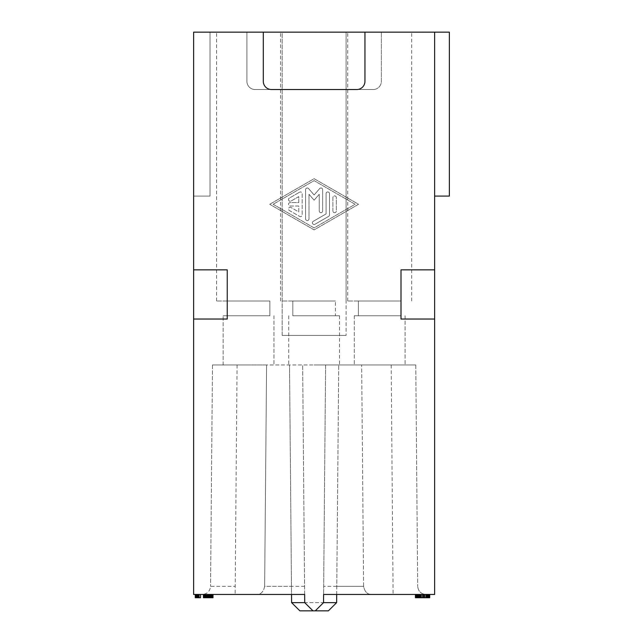 <?xml version="1.0" encoding="UTF-8"?>
<svg xmlns="http://www.w3.org/2000/svg" width="643" height="643" viewBox="0 0 643 643"><rect width="100%" height="100%" fill="white"/><g stroke="black" fill="none" stroke-linecap="round" stroke-linejoin="round"><path stroke-width="0.48" stroke-dasharray="3.21 2.41" d="M193.631 269.859L227.236 269.859L227.236 319.041L227.236 269.859L193.631 269.859L227.236 269.859L227.236 319.041L193.631 319.041L193.631 32.15L193.631 196.091L210.02 196.091L193.631 196.091L210.02 196.091L210.02 32.15L210.02 196.091L193.631 196.091L193.631 32.15L210.02 32.15L193.631 32.15L210.02 32.15L210.02 196.091L210.02 32.15L193.631 32.15L193.631 196.091L193.631 32.15L246.912 32.15L246.912 81.331A8.198 8.198 0 0 0 255.102 89.53L373.141 89.53L255.102 89.53A8.198 8.198 0 0 1 246.912 81.331L246.912 32.15L381.339 32.15L381.339 81.331A8.198 8.198 0 0 1 373.141 89.53A8.198 8.198 0 0 0 381.339 81.331L381.339 32.15L434.62 32.15L434.62 269.859L401.007 269.859L401.007 319.041L401.007 269.859L401.007 319.041L434.62 319.041L434.62 269.859L401.007 269.859L434.62 269.859M205.414 594.453L213.018 594.453L204.144 594.453L210.301 594.453L206.499 594.453L206.499 597.733L210.301 597.733L204.144 597.733L212.479 597.733L205.23 597.733L206.499 597.733L206.499 594.453L205.414 594.453L205.414 597.733M207.585 594.453L207.585 597.733M314.122 301.004L282.156 301.004L314.122 301.004M335.437 301.004L292.814 301.004L335.437 301.004L292.814 301.004L335.437 301.004L292.814 301.004L335.437 301.004L292.814 301.004L335.437 301.004L292.814 301.004L292.814 315.761L335.437 315.761L292.814 315.761L335.437 315.761L292.814 315.761L335.437 315.761L292.814 315.761L335.437 315.761L292.814 315.761L335.437 315.761L292.814 315.761L292.814 301.004L335.437 301.004L335.437 315.761M200.52 594.453L200.52 597.733L200.52 594.453L200.52 597.733L195.271 597.733L200.52 597.733L195.271 597.733L195.271 594.453L198.711 594.453L198.711 597.733L198.711 594.453L200.52 594.453L195.271 594.453L200.52 594.453L195.271 594.453L195.271 597.733L195.271 594.453M434.62 319.041L401.007 319.041L434.62 319.041L434.62 594.453L323.598 594.453L325.599 364.943L391.177 364.943L289.535 364.943L291.609 602.652L299.871 610.85L328.372 610.85L336.643 602.652L338.716 364.943L336.779 586.328L363.6 586.328L361.663 364.943L363.6 586.328C364.718 591.865 367.45 594.574 371.791 594.453C367.45 594.574 364.718 591.865 363.6 586.328L323.67 586.328M212.479 594.453L212.479 597.733M263.3 32.15L263.3 81.331A8.198 8.198 0 0 0 271.499 89.53L356.744 89.53A8.198 8.198 0 0 0 364.943 81.331L364.943 32.15M206.138 594.453L206.138 597.733L206.138 594.453M204.144 594.453L204.144 597.733M207.223 594.453L207.223 597.733M206.684 594.453L206.684 597.733M248.552 301.004L216.578 301.004L248.552 301.004M227.236 301.004L269.859 301.004L227.236 301.004L269.859 301.004L227.236 301.004L269.859 301.004L227.236 301.004L269.859 301.004L227.236 301.004L227.236 315.761L269.859 315.761L227.236 315.761L269.859 315.761L227.236 315.761L269.859 315.761L227.236 315.761L269.859 315.761L227.236 315.761L269.859 315.761L227.236 315.761L269.859 315.761L227.236 315.761L227.236 301.004L227.236 315.761L227.236 301.004L269.859 301.004L269.859 315.761L269.859 301.004L269.859 315.761L269.859 301.004L227.236 301.004L269.859 301.004L227.236 301.004L227.236 315.761L227.236 301.004M206.315 594.453L206.315 597.733L206.315 594.453M212.294 594.453L212.294 597.733M248.552 32.15L216.578 32.15L248.552 32.15M193.631 319.041L227.236 319.041L193.631 319.041L193.631 594.453L291.536 594.453L289.535 364.943L266.58 364.943L264.651 586.328L266.58 364.943L237.074 364.943L325.599 364.943L323.525 602.652L304.718 602.652L302.644 364.943L304.653 594.453L235.137 594.453L291.536 594.453M210.301 594.453L210.486 597.733L210.301 594.453M207.946 594.453L207.946 597.733M314.122 32.15L282.156 32.15L314.122 32.15L282.156 32.15L314.122 32.15L282.156 32.15L314.122 32.15L282.156 32.15L282.156 335.437L346.087 335.437L282.156 335.437L346.087 335.437L282.156 335.437L282.156 32.15L346.087 32.15L346.087 335.437L346.087 32.15L314.122 32.23M209.939 594.453L209.939 597.733L209.939 594.453M209.401 594.453L209.401 597.733M379.7 301.004L347.726 301.004L379.7 301.004M358.384 301.004L401.007 301.004L358.384 301.004L401.007 301.004L358.384 301.004L358.384 315.761L401.007 315.761L358.384 315.761L401.007 315.761L358.384 315.761L401.007 315.761L358.384 315.761L401.007 315.761L358.384 315.761L401.007 315.761L358.384 315.761L401.007 315.761L358.384 315.761L358.384 301.004L401.007 301.004L401.007 315.761L401.007 301.004L358.384 301.004L358.384 315.761L358.384 301.004L401.007 301.004L401.007 315.761L401.007 301.004L358.384 301.004L358.384 315.761L358.384 301.004L401.007 301.004L401.007 315.761L401.007 301.004L358.384 301.004M423.142 594.453L423.142 597.733L415.418 597.733L415.418 594.453L423.142 594.453L415.418 594.453M208.67 594.453L208.67 597.733M269.722 204.281L314.122 178.682L358.529 204.281L314.122 229.889L269.714 204.281L314.122 229.889L358.529 204.281L314.122 178.682L269.714 204.281M434.62 196.091L449.369 196.091L434.62 196.091L449.369 196.091L434.62 196.091L434.62 32.15L434.62 196.091L434.62 32.15L434.62 196.091L434.62 32.15L434.62 196.091L434.62 32.15L434.62 196.091L449.369 196.091L434.62 196.091L449.369 196.091L449.369 32.15L434.62 32.15M379.7 32.15L347.726 32.15L379.7 32.15M202.352 594.453L235.137 594.453L202.352 594.453C207.263 593.947 209.996 591.239 210.55 586.328L235.137 586.328L210.55 586.328C209.996 591.239 207.263 593.947 202.352 594.453M213.018 594.453L213.018 597.733L203.421 597.733L212.841 597.733L203.421 597.733L203.421 594.453M212.479 364.943L210.55 586.328L212.479 364.943L237.074 364.943L212.479 364.943M425.891 594.453L393.106 594.453L425.891 594.453C420.98 593.947 418.247 591.239 417.693 586.328C418.247 591.239 420.98 593.947 425.891 594.453M417.974 594.453L418.778 594.453L417.974 594.453L417.974 597.733L427.032 597.733L417.178 597.733L417.974 597.733L417.974 594.453M419.574 594.453L419.574 597.733L419.574 594.453L421.977 594.453L419.574 594.453L419.574 597.733L423.142 597.733M423.841 594.453L421.977 594.453L424.902 594.453L423.841 594.453L423.841 597.733M429.701 594.453L429.701 597.733L429.162 597.733L429.162 594.453L429.162 597.733L427.032 597.733L427.032 594.453L429.701 594.453L427.032 594.453L427.032 597.733L426.237 597.733L426.237 594.453L420.908 594.453L427.032 594.453L426.237 594.453L426.237 597.733L419.574 597.733M416.648 594.453L416.109 594.453L416.648 594.453L416.648 597.733L417.178 597.733L416.109 597.733L416.648 597.733L416.648 594.453M415.844 594.453L415.579 597.733L416.109 597.733L415.844 594.453M312.988 610.85L304.718 602.652L323.525 602.652L315.255 610.85L312.988 610.85L315.255 610.85M415.764 364.943L417.693 586.328L415.764 364.943L391.177 364.943L415.764 364.943M314.122 364.943L339.536 364.943L314.122 364.943M248.552 364.943L223.137 364.943L248.552 364.943M379.7 364.943L354.285 364.943L379.7 364.943M336.707 594.453L336.779 586.328M314.122 315.761L339.536 315.761L314.122 315.761M379.7 315.761L354.285 315.761L379.7 315.761M420.474 594.453L420.474 597.733L420.474 594.453M248.552 315.761L223.137 315.761L248.552 315.761M304.581 586.328L264.651 586.328C263.526 591.865 260.793 594.574 256.453 594.453C260.793 594.574 263.526 591.865 264.651 586.328L291.464 586.328M418.247 594.453L418.247 597.733M417.178 594.453L417.178 597.733L417.178 594.453M419.839 594.453L420.908 594.453L420.908 597.733L425.971 597.733L420.908 597.733L420.908 594.453L419.839 594.453L419.839 597.733L419.308 597.733L419.839 597.733L419.839 594.453L419.308 594.453L419.308 597.733L418.778 597.733L419.308 597.733L419.308 594.453L418.778 594.453L418.778 597.733L418.778 594.453L418.778 597.733L418.778 594.453L419.839 594.453L419.839 597.733M415.579 594.453L415.579 597.733L415.579 594.453M426.502 594.453L426.502 597.733L425.971 597.733L429.436 597.733L426.502 597.733L426.502 594.453L426.502 597.733M425.971 594.453L425.971 597.733M428.632 594.453L428.632 597.733L428.632 594.453M427.836 594.453L427.836 597.733L427.836 594.453M424.902 594.453L424.902 597.733L424.902 594.453L424.902 597.733L424.902 594.453L423.568 594.453L423.568 597.733L423.568 594.453L424.902 594.453L424.902 597.733M421.977 594.453L421.977 597.733L421.977 594.453M420.908 594.453L420.908 597.733L420.908 594.453L422.242 594.453L420.908 594.453L420.908 597.733L420.908 594.453M422.242 594.453L422.242 597.733L422.242 594.453L423.568 594.453L423.568 597.733L423.568 594.453L422.242 594.453L422.242 597.733L422.242 594.453M416.109 594.453L416.109 597.733L416.109 594.453M427.032 594.453L427.032 597.733L427.032 594.453M292.814 301.004L292.814 315.761M426.767 594.453L426.767 597.733M429.436 594.453L429.436 597.733M419.308 594.453L419.308 597.733M418.778 594.453L418.778 597.733M269.859 301.004L269.859 315.761L269.859 301.004M210.663 594.453L210.663 597.733L210.663 594.453M209.216 594.453L209.216 597.733M212.841 594.453L212.841 597.733L212.841 594.453M208.308 594.453L208.308 597.733L208.308 594.453M205.591 594.453L205.591 597.733M205.23 594.453L205.23 597.733M207.408 594.453L207.408 597.733M207.769 594.453L207.769 597.733M195.633 594.453L195.633 597.733M196.533 594.453L196.533 597.733M198.711 594.453L198.711 597.733L198.711 594.453M199.073 594.453L199.073 597.733M198.888 594.453L198.888 597.733M198.349 594.453L198.349 597.733M197.803 594.453L197.803 597.733M197.079 594.453L197.079 597.733M204.506 594.453L204.506 597.733M205.953 594.453L205.953 597.733M208.493 594.453L208.493 597.733M209.763 594.453L209.763 597.733M211.209 594.453L211.209 597.733M211.571 594.453L211.571 597.733M209.795 32.15L215.148 32.23L209.795 32.15M206.29 32.15L196.887 32.23L206.29 32.15M202.513 32.15L196.983 32.15L202.513 32.23M209.61 32.15L214.963 32.23L209.61 32.15M214.682 32.15L209.706 32.15L214.682 32.23M420.723 32.15L429.082 32.15L420.723 32.23M420.474 32.15L419.493 32.15L420.474 32.15M419.244 32.15L420.233 32.15L419.244 32.23M206.845 32.15L196.702 32.15L206.845 32.15M424.292 32.15L415.683 32.15L424.292 32.23M197.811 32.15L203.341 32.23L197.811 32.15M211.177 32.15L214.866 32.23L211.177 32.15M203.984 32.15L196.798 32.23L203.984 32.15M449.369 196.091L449.369 32.15L449.369 196.091M273.138 204.281L314.122 227.919L355.105 204.281L314.122 180.651L273.138 204.281L314.122 180.651L355.105 204.281L314.122 227.919L273.138 204.281M313.27 221.313L326.073 213.926L326.073 193.656A1.704 1.704 -0 0 1 327.785 191.944A1.704 1.704 -0 0 1 329.489 193.656L329.489 214.915A1.704 1.704 -0 0 1 328.637 216.394L314.974 224.27A1.704 1.704 -0 0 1 312.474 223.234A1.704 1.704 -0 0 1 313.27 221.313A1.704 1.704 -90 0 0 314.122 224.503A1.704 1.704 -90 0 0 314.974 224.27L328.637 216.394A1.704 1.704 -90 0 0 329.489 214.915L329.489 193.656A1.704 1.704 -90 0 0 327.785 191.944A1.704 1.704 -90 0 0 326.073 193.656L326.073 213.926L313.27 221.313M332.905 210.976L332.905 197.594A1.704 1.704 -0 0 1 334.617 195.882A1.704 1.704 -0 0 1 336.321 197.594L336.321 210.976A1.704 1.704 -0 0 1 334.617 212.68A1.704 1.704 -0 0 1 332.905 210.976A1.704 1.704 -90 0 0 334.609 212.68A1.704 1.704 -90 0 0 336.321 210.976L336.321 197.594A1.704 1.704 -90 0 0 334.609 195.882A1.704 1.704 -90 0 0 332.905 197.594L332.905 210.976M290.21 202.577A1.704 1.704 -90 0 0 288.506 204.281A1.704 1.704 -90 0 0 290.21 205.993L298.754 205.993L298.754 211.957L291.07 207.528A1.704 1.704 -90 0 0 288.562 208.565A1.704 1.704 -90 0 0 289.358 210.486L299.606 216.394A1.704 1.704 -90 0 0 302.17 214.915L302.17 193.656A1.704 1.704 -90 0 0 299.606 192.177A1.704 1.704 -0 0 1 302.17 193.656L302.17 214.915A1.704 1.704 -0 0 1 299.606 216.394L289.358 210.486A1.704 1.704 0 0 1 290.218 207.303A1.704 1.704 0 0 1 291.07 207.528L298.754 211.957L298.754 205.993L290.218 205.993A1.704 1.704 -0 0 1 288.506 204.281A1.704 1.704 -0 0 1 290.218 202.577L298.754 202.577L298.754 196.613L291.07 201.042A1.704 1.704 -0 0 1 288.562 200.005A1.704 1.704 -0 0 1 289.358 198.084L299.606 192.177L289.358 198.084A1.704 1.704 -90 0 0 290.21 201.267A1.704 1.704 -90 0 0 291.07 201.042L298.754 196.613L298.754 202.577L290.218 202.577M309.002 194.282L309.002 218.853A1.704 1.704 -0 0 1 307.29 220.565A1.704 1.704 -0 0 1 305.586 218.853L305.586 189.717A1.704 1.704 -0 0 1 308.584 188.592L314.122 194.974L319.659 188.592A1.704 1.704 -0 0 1 322.657 189.717L322.657 210.976A1.704 1.704 -0 0 1 320.953 212.68A1.704 1.704 -0 0 1 319.241 210.976L319.241 194.282L314.122 200.19L309.002 194.282L314.122 200.19L319.241 194.282L319.241 210.976A1.704 1.704 -90 0 0 320.953 212.68A1.704 1.704 -90 0 0 322.657 210.976L322.657 189.717A1.704 1.704 -90 0 0 319.659 188.592L314.122 194.974L308.576 188.592A1.704 1.704 -90 0 0 305.586 189.717L305.586 218.853A1.704 1.704 -90 0 0 307.29 220.565A1.704 1.704 -90 0 0 308.994 218.853L308.994 194.282M201.13 32.15L197.071 32.23L201.13 32.23M420.233 32.15L425.891 32.15L420.233 32.15M200.576 32.15L204.82 32.23L200.576 32.15M197.626 32.15L196.887 32.23L197.626 32.23M203.807 32.15L200.479 32.23L203.807 32.23M202.055 32.15L203.895 32.23L202.055 32.23M203.71 32.15L202.971 32.23L203.71 32.15M203.895 32.15L204.82 32.23L203.895 32.15M205.004 32.15L204.45 32.23L205.004 32.23M200.664 32.15L199.563 32.23L200.664 32.23M202.143 32.15L201.404 32.23L202.143 32.23M418.014 32.15L415.563 32.23L418.014 32.15M420.602 32.15L421.832 32.23L420.602 32.15M421.832 32.15L427.981 32.23L421.832 32.15M418.882 32.15L419.614 32.23L418.882 32.23M417.894 32.15L416.174 32.23L417.894 32.15M416.174 32.15L415.683 32.23L416.174 32.15M419.614 32.15L420.844 32.23L419.614 32.23M237.074 364.943L235.137 594.453L237.074 364.943M391.177 364.943L393.106 594.453L391.177 364.943M216.578 301.004L216.578 32.15L216.578 301.004M282.156 301.004L282.156 32.15M347.726 301.004L347.726 32.15L347.726 301.004M223.137 364.943L223.137 315.761L223.137 364.943M288.715 315.761L288.715 364.943M354.285 315.761L354.285 364.943L354.285 315.761M411.665 301.004L411.665 32.15L411.665 301.004M273.958 315.761L273.958 364.943L273.958 315.761M346.087 301.004L346.087 32.15M339.536 315.761L339.536 364.943M280.517 301.004L280.517 32.15L280.517 301.004M405.106 315.761L405.106 364.943L405.106 315.761"/><path stroke-width="0.96" d="M193.631 319.041L227.236 319.041L227.236 269.859L193.631 269.859L193.631 594.453L304.653 594.453L304.718 602.652L312.988 610.85L315.255 610.85L323.525 602.652L336.643 602.652L336.707 594.453M200.52 594.453L200.52 597.733L197.803 597.733L197.803 594.453M364.943 32.15L364.943 81.331A8.198 8.198 0 0 1 356.744 89.53L271.499 89.53A8.198 8.198 0 0 1 263.3 81.331L263.3 32.15L449.369 32.15L449.369 196.091L434.62 196.091M212.479 594.453L212.479 597.733L213.018 597.733L213.018 594.453M206.861 594.453L206.861 597.733L212.479 597.733M207.769 594.453L207.769 597.733M212.294 594.453L212.294 597.733M209.763 594.453L209.763 597.733M210.848 594.453L210.848 597.733M198.349 594.453L198.349 597.733M204.144 594.453L204.144 597.733L206.861 597.733M204.329 594.453L204.329 597.733M195.271 594.453L195.271 597.733L197.803 597.733M195.633 594.453L195.633 597.733M211.571 594.453L211.571 597.733M434.62 269.859L401.007 269.859L401.007 319.041L434.62 319.041L434.62 32.15M205.776 594.453L205.776 597.733M198.888 594.453L198.888 597.733M415.418 594.453L415.418 597.733L429.701 597.733L429.701 594.453M323.525 602.652L323.598 594.453L434.62 594.453L434.62 319.041M208.854 594.453L208.854 597.733M196.533 594.453L196.533 597.733M199.073 594.453L199.073 597.733M205.053 594.453L205.053 597.733M263.3 32.15L193.631 32.15L193.631 269.859M203.421 594.453L203.421 597.733L204.144 597.733M197.079 594.453L197.079 597.733M304.718 602.652L291.609 602.652L291.536 594.453M418.079 594.453L418.079 597.733M419.148 594.453L419.148 597.733M419.943 594.453L419.943 597.733M423.142 594.453L423.142 597.733M420.747 594.453L420.747 597.733M421.012 594.453L421.012 597.733M415.949 594.453L415.949 597.733M417.283 594.453L417.283 597.733M423.841 594.453L423.841 597.733M424.902 594.453L424.902 597.733M426.237 594.453L426.237 597.733M427.032 594.453L427.032 597.733M427.836 594.453L427.836 597.733M428.632 594.453L428.632 597.733M429.436 594.453L429.436 597.733M429.162 594.453L429.162 597.733M291.609 602.652L299.871 610.85L312.988 610.85M315.255 610.85L328.372 610.85L336.643 602.652M203.783 594.453L203.783 597.733"/></g></svg>

